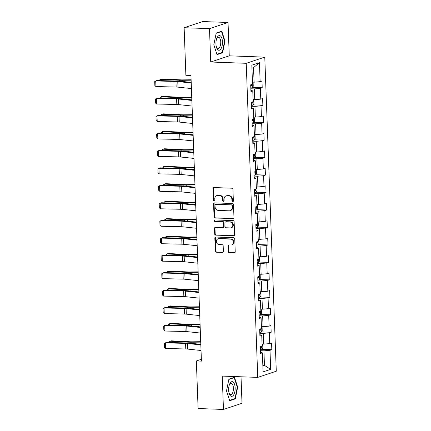 <?xml version="1.0" encoding="UTF-8"?>
<svg xmlns="http://www.w3.org/2000/svg" width="431" height="431" viewBox="0 0 431 431"><rect width="100%" height="100%" fill="white"/><g stroke="black" fill="none" stroke-linecap="round" stroke-linejoin="round"><path stroke-width="0.65" d="M232.692 201.756A0.776 0.69 -108.4 0 0 233.36 201.013L232.934 189.338A1.11 0.981 -108.4 0 0 231.9 188.202L213.97 187.55A1.11 0.981 -108.4 0 0 213.016 188.611L213.442 200.286A0.776 0.69 -108.4 0 0 214.837 200.334L214.783 198.826A3.556 3.146 -108.4 0 1 216.847 195.566A3.556 3.146 -108.4 0 1 217.844 195.426L219.336 195.48A3.556 3.146 -108.4 0 1 222.649 199.111L222.708 200.625A0.776 0.69 -108.4 0 0 224.098 200.674L224.045 199.165A3.556 3.146 -108.4 0 1 226.108 195.906A3.556 3.146 -108.4 0 1 227.105 195.766L228.597 195.819A3.556 3.146 -108.4 0 1 231.91 199.451L231.97 200.959A0.776 0.69 -108.4 0 0 232.692 201.756M228.204 251.542A1.11 0.981 -108.4 0 0 229.238 252.679L234.27 252.862A1.11 0.981 -108.4 0 0 235.224 251.801L234.75 238.833A1.11 0.981 -108.4 0 0 233.715 237.702L215.786 237.045A1.11 0.981 -108.4 0 0 214.832 238.106L215.306 251.074A1.11 0.981 -108.4 0 0 216.34 252.205L222.418 252.431A1.11 0.981 -108.4 0 0 223.371 251.365L223.172 245.821A1.11 0.981 -108.4 0 0 222.132 244.684L219.12 244.571A2.974 2.629 -108.4 0 1 216.4 242.006A2.974 2.629 -108.4 0 1 218.075 238.812A2.974 2.629 -108.4 0 1 218.905 238.693L230.709 239.124A2.974 2.629 -108.4 0 1 233.43 241.694A2.974 2.629 -108.4 0 1 231.754 244.889A2.974 2.629 -108.4 0 1 230.924 245.007L228.953 244.932A1.11 0.981 -108.4 0 0 227.999 245.993L228.204 251.542L228.705 251.375A1.11 0.981 -108.4 0 0 229.739 252.512L234.771 252.695A1.11 0.981 -108.4 0 0 234.814 252.695M222.24 376.096L223.463 409.45L198.098 408.523L196.353 360.952L201.422 361.135L190.949 75.479L185.88 75.29L184.134 27.719L209.498 28.645L210.721 62.005L246.23 63.303L257.749 377.389L222.24 376.096M233.015 218.695A1.11 0.981 -108.4 0 0 233.974 217.628L233.494 204.666A1.11 0.981 -108.4 0 0 232.46 203.529L214.536 202.877A1.11 0.981 -108.4 0 0 213.577 203.938L214.056 216.901A1.11 0.981 -108.4 0 0 215.091 218.038L233.516 218.528A1.11 0.981 -108.4 0 0 233.564 218.528M234.125 221.749L234.599 234.717A1.11 0.981 -108.4 0 1 233.64 235.779L215.715 235.121A1.11 0.981 -108.4 0 1 214.681 233.99L214.476 228.441A1.11 0.981 -108.4 0 1 215.43 227.374L222.703 227.643A1.11 0.981 -108.4 0 0 223.657 226.582L223.522 222.897A1.11 0.981 -108.4 0 0 222.488 221.766L214.918 221.486A0.776 0.69 -108.4 0 1 214.859 219.95L233.085 220.613A1.11 0.981 -108.4 0 1 234.125 221.749M246.23 63.303L264.769 57.129L276.287 371.22L257.749 377.389M262.075 349.352L271.821 349.708L271.573 342.99L269.747 343.599L269.353 332.856L271.18 332.247L270.932 325.529L269.106 326.138L268.712 315.39L270.539 314.781L270.296 308.068L268.465 308.677L268.071 297.929L269.898 297.32L269.655 290.607L267.823 291.216L267.43 280.468L269.262 279.859L269.014 273.141L267.182 273.75L266.789 263.007L268.621 262.398L268.373 255.68L266.547 256.289L266.148 245.546L267.98 244.937L267.732 238.219L265.905 238.828L265.512 228.085L267.339 227.476L267.091 220.758L265.264 221.367L264.871 210.619L266.697 210.01L266.455 203.297L264.623 203.906L264.23 193.158L266.056 192.549L265.814 185.836L263.982 186.445L263.589 175.697L265.421 175.088L265.173 168.37L263.341 168.979L262.948 158.236L264.779 157.627L264.532 150.909L262.705 151.518L262.307 140.775L264.138 140.167L263.891 133.448L262.064 134.057L261.671 123.309L263.497 122.7L263.249 115.987L261.423 116.596L261.03 105.848L262.856 105.239L262.608 98.527L260.782 99.135L260.389 88.387L262.215 87.779L261.973 81.06L260.141 81.669L259.446 62.64L251.828 65.178L252.523 84.207L250.697 84.815L250.944 91.528L252.771 90.919L250.89 90.176M271.821 349.708L269.995 350.317L270.69 369.345L263.072 371.878L262.377 352.849L260.545 353.458L260.302 346.745L262.129 346.136L261.736 335.388L259.909 335.997L259.661 329.279L261.488 328.67L261.094 317.927L259.268 318.536L259.02 311.818L260.847 311.209L260.453 300.466L258.627 301.075L258.379 294.357L260.211 293.748L259.812 283.005L257.986 283.614L257.738 276.896L259.57 276.287L259.176 265.539L257.345 266.148L257.097 259.435L258.929 258.826L258.535 248.078L256.704 248.687L256.461 241.974L258.288 241.365L257.894 230.617L256.062 231.226L255.82 224.508L257.646 223.899L257.253 213.156L255.427 213.765L255.179 207.047L257.005 206.438L256.612 195.696L254.786 196.304L254.538 189.586L256.37 188.977L255.971 178.229L254.145 178.838L253.897 172.125L255.728 171.516L255.335 160.768L253.503 161.377L253.256 154.664L255.087 154.056L254.694 143.307L252.862 143.916L252.614 137.198L254.446 136.589L254.053 125.847L252.221 126.455L251.979 119.737L253.805 119.128L253.412 108.386L251.58 108.995L251.338 102.276L253.164 101.668L252.771 90.919M259.807 333.244L263.287 333.373L263.686 344.116L262.053 344.057M263.686 344.116L269.747 343.599M263.287 333.373L269.353 332.856M261.736 335.388L259.855 334.645M259.166 315.783L262.651 315.912L263.045 326.655L261.412 326.596M263.045 326.655L269.106 326.138M262.651 315.912L268.712 315.39M261.094 317.927L259.214 317.178M258.525 298.322L262.01 298.451L262.404 309.194L260.771 309.135M262.404 309.194L268.465 308.677M262.01 298.451L268.071 297.929M260.453 300.466L258.578 299.717M257.883 280.861L261.369 280.985L261.762 291.733L260.13 291.674M261.762 291.733L267.823 291.216M261.369 280.985L267.43 280.468M259.812 283.005L257.937 282.257M257.242 263.4L260.728 263.524L261.121 274.272L259.494 274.213M261.121 274.272L267.182 273.75M260.728 263.524L266.789 263.007M259.176 265.539L257.296 264.796M256.607 245.934L260.087 246.063L260.48 256.811L258.853 256.752M260.48 256.811L266.547 256.289M260.087 246.063L266.148 245.546M258.535 248.078L256.655 247.335M255.966 228.473L259.446 228.602L259.839 239.345L258.212 239.286M259.839 239.345L265.905 238.828M259.446 228.602L265.512 228.085M257.894 230.617L256.014 229.874M255.324 211.012L258.805 211.142L259.203 221.884L257.571 221.825M259.203 221.884L265.264 221.367M258.805 211.142L264.871 210.619M257.253 213.156L255.373 212.408M254.683 193.551L258.169 193.675L258.562 204.423L256.93 204.364M258.562 204.423L264.623 203.906M258.169 193.675L264.23 193.158M256.612 195.696L254.737 194.947M254.042 176.09L257.528 176.214L257.921 186.962L256.289 186.903M257.921 186.962L263.982 186.445M257.528 176.214L263.589 175.697M255.971 178.229L254.096 177.486M253.401 158.624L256.887 158.753L257.28 169.502L255.653 169.442M257.28 169.502L263.341 168.979M256.887 158.753L262.948 158.236M255.335 160.768L253.455 160.025M252.76 141.163L256.246 141.293L256.639 152.035L255.012 151.976M256.639 152.035L262.705 151.518M256.246 141.293L262.307 140.775M254.694 143.307L252.814 142.564M252.124 123.702L255.605 123.832L255.998 134.574L254.371 134.515M255.998 134.574L262.064 134.057M255.605 123.832L261.671 123.309M254.053 125.847L252.173 125.098M251.483 106.241L254.963 106.365L255.362 117.113L253.73 117.054M255.362 117.113L261.423 116.596M254.963 106.365L261.03 105.848M253.412 108.386L251.532 107.637M250.842 88.781L254.328 88.905L254.721 99.653L253.089 99.593M254.721 99.653L260.782 99.135M254.328 88.905L260.389 88.387M259.446 62.64L253.547 67.64L254.08 82.192L252.447 82.132M254.08 82.192L260.141 81.669M210.721 62.005L229.26 55.836L228.037 22.477L209.498 28.645M228.037 22.477L202.672 21.55L184.134 27.719M223.463 409.45L242.001 403.281L241.026 376.78M229.26 55.836L264.769 57.129M201.358 359.287L196.353 360.952M253.547 67.64L251.936 68.173M262.835 365.326L264.462 365.386L263.928 350.834L260.448 350.705M262.856 365.919L264.462 365.386L270.69 369.345M263.928 350.834L269.995 350.317M262.377 352.849L260.496 352.105M252.469 87.423L262.215 87.779M253.11 104.884L262.856 105.239M253.751 122.345L263.497 122.7M254.392 139.811L264.138 140.167M255.028 157.272L264.779 157.627M255.669 174.733L265.421 175.088M256.31 192.194L266.056 192.549M256.951 209.655L266.697 210.01M257.593 227.115L267.339 227.476M258.234 244.582L267.98 244.937M258.875 262.043L268.621 262.398M259.51 279.503L269.262 279.859M260.152 296.964L269.898 297.32M260.793 314.425L270.539 314.781M261.434 331.892L271.18 332.247M213.819 44.77L217.008 54.64L222.59 52.787L224.987 41.053L221.798 31.183L216.217 33.042L213.819 44.77M235.283 398.89L237.675 387.157L234.491 377.287L228.904 379.14L226.512 390.874L229.696 400.744L235.283 398.89L234.157 398.847M224.589 41.037L224.987 41.053M221.469 52.744L222.59 52.787M237.282 387.14L237.675 387.157M233.144 201.584A0.776 0.69 -108.4 0 1 232.471 200.792L232.411 199.284A3.556 3.146 -108.4 0 0 229.098 195.652L228.597 195.819M226.108 195.906L226.609 195.739A3.556 3.146 -108.4 0 1 227.606 195.599L229.098 195.652M216.847 195.566L217.348 195.399A3.556 3.146 -108.4 0 1 218.345 195.259L219.837 195.313A3.556 3.146 -108.4 0 1 223.15 198.944L223.21 200.458A0.776 0.69 -108.4 0 0 223.883 201.245M213.927 187.55A1.11 0.981 -108.4 0 0 213.517 188.444L213.943 200.119A0.776 0.69 -108.4 0 0 214.616 200.911M214.487 202.877A1.11 0.981 -108.4 0 0 214.078 203.771L214.557 216.734A1.11 0.981 -108.4 0 0 215.592 217.87L233.516 218.528M232.147 205.824A0.776 0.69 -108.4 0 0 231.42 205.027L215.683 204.456A0.776 0.69 -108.4 0 0 215.015 205.199L215.074 206.788A3.556 3.146 -108.4 0 0 218.393 210.425L229.147 210.813A3.556 3.146 -108.4 0 0 230.138 210.673A3.556 3.146 -108.4 0 0 232.207 207.413L232.147 205.824L232.648 205.657A0.776 0.69 -108.4 0 0 231.921 204.86L231.42 205.027M215.468 204.483L215.969 204.316A0.776 0.69 -108.4 0 1 216.184 204.289L231.921 204.86M230.138 210.673L230.639 210.506A3.556 3.146 -108.4 0 0 232.708 207.252L232.207 207.413M232.648 205.657L232.708 207.252M215.387 227.374A1.11 0.981 -108.4 0 0 214.977 228.274L215.182 233.823A1.11 0.981 -108.4 0 0 216.217 234.954L234.141 235.612A1.11 0.981 -108.4 0 0 234.189 235.612M223.01 227.6L223.511 227.433A1.11 0.981 -108.4 0 0 224.158 226.415L224.023 222.73A1.11 0.981 -108.4 0 0 222.989 221.599L214.918 221.486M214.918 219.95A0.776 0.69 -108.4 0 0 215.419 221.319M230.246 227.918A2.974 2.629 -108.4 0 0 231.075 227.8A2.974 2.629 -108.4 0 0 232.751 224.605A2.974 2.629 -108.4 0 0 230.03 222.04L225.871 221.89A1.11 0.981 -108.4 0 0 224.917 222.951L225.052 226.631A1.11 0.981 -108.4 0 0 226.086 227.767L230.246 227.918M231.075 227.8L231.576 227.633A2.974 2.629 -108.4 0 0 233.252 224.443A2.974 2.629 -108.4 0 0 230.531 221.873L230.03 222.04M225.564 221.933L226.065 221.766A1.11 0.981 -108.4 0 1 226.372 221.723L230.531 221.873M228.909 244.932A1.11 0.981 -108.4 0 0 228.5 245.826L228.705 251.375M231.754 244.889L232.255 244.722A2.974 2.629 -108.4 0 0 233.931 241.527A2.974 2.629 -108.4 0 0 231.21 238.957L230.709 239.124M218.075 238.812L218.576 238.645A2.974 2.629 -108.4 0 1 219.406 238.526L231.21 238.957M215.737 237.045A1.11 0.981 -108.4 0 0 215.333 237.939L215.807 250.907A1.11 0.981 -108.4 0 0 216.841 252.043L222.919 252.264A1.11 0.981 -108.4 0 0 222.967 252.264M191.105 79.767L182.776 79.886A5.662 0.83 177.9 0 1 180.74 79.854L161.894 78.905L160.461 79.315L179.307 80.263A8.491 1.245 -2.1 0 0 182.361 80.311L191.122 80.188M252.458 82.386L253.126 82.887L253.25 86.248L252.286 87.698A3.001 0.442 177.9 0 1 250.81 87.951M250.734 85.828A3.001 0.442 -2.1 0 0 251.709 85.694L251.656 84.352M159.675 80.608L159.653 79.972L160.461 79.315L160.51 80.629M191.429 88.581L177.981 87.148A5.662 0.83 -2.1 0 0 176.171 87.04L155.93 86.556L155.726 80.963L154.713 81.642L154.858 85.559L155.93 86.556M191.224 82.984L177.771 81.551A5.662 0.83 -2.1 0 0 175.967 81.443L155.726 80.963L156.792 80.538L177.033 81.023A8.491 1.245 177.9 0 1 179.743 81.184L191.202 82.402M217.8 49.748A7.359 3.259 92.1 0 0 222.154 45.605A7.359 3.259 92.1 0 0 220.597 36.064A7.359 3.259 92.1 0 0 216.556 38.995A7.359 3.259 92.1 0 0 216.276 46.613A7.359 3.259 92.1 0 0 217.8 49.748M216.168 46.101A5.571 2.467 92.1 0 0 217.219 48.051A5.571 2.467 92.1 0 0 218.07 48.439A5.571 2.467 92.1 0 0 220.667 43.957A5.571 2.467 92.1 0 0 219.336 37.691A5.571 2.467 92.1 0 0 218.479 37.303A5.571 2.467 92.1 0 0 216.41 39.496M216.157 33.322L221.523 31.538L224.61 41.101L222.288 52.469L216.885 54.268M220.801 31.511L221.523 31.538M235.148 387.922A7.359 3.259 92.1 0 0 232.772 381.807A7.359 3.259 92.1 0 0 229.244 385.098A7.359 3.259 92.1 0 0 228.635 390.093A7.359 3.259 92.1 0 0 228.963 392.716A7.359 3.259 92.1 0 0 232.767 395.949A7.359 3.259 92.1 0 0 235.148 387.922M228.861 392.205A5.571 2.467 92.1 0 0 230.763 394.543A5.571 2.467 92.1 0 0 233.43 388.153A5.571 2.467 92.1 0 0 231.172 383.407A5.571 2.467 92.1 0 0 229.103 385.6M228.85 379.425L234.211 377.642L237.303 387.205L234.981 398.573L229.578 400.372M233.494 377.615L234.211 377.642M191.747 97.228L183.417 97.347A5.662 0.83 177.9 0 1 181.381 97.314L162.535 96.372L161.102 96.781L179.948 97.724A8.491 1.245 -2.1 0 0 183.003 97.772L191.763 97.648M253.099 99.847L253.767 100.348L253.886 103.709L252.927 105.159A3.001 0.442 177.9 0 1 251.451 105.417M251.375 103.289A3.001 0.442 -2.1 0 0 252.345 103.154L252.297 101.813M160.316 98.069L160.294 97.433L161.102 96.781L161.151 98.09M192.388 114.694L184.059 114.808A5.662 0.83 177.9 0 1 182.022 114.775L163.177 113.832L161.744 114.242L180.589 115.185A8.491 1.245 -2.1 0 0 183.644 115.233L192.404 115.109M253.74 117.307L254.403 117.814L254.527 121.17L253.568 122.625A3.001 0.442 177.9 0 1 252.092 122.878M252.016 120.75A3.001 0.442 -2.1 0 0 252.986 120.615L252.938 119.274M160.957 115.53L160.935 114.894L161.744 114.242L161.792 115.551M192.07 106.042L178.617 104.609A5.662 0.83 -2.1 0 0 176.812 104.501L156.572 104.022L156.367 98.424L155.354 99.103L155.499 103.02L156.572 104.022M191.865 100.445L178.412 99.011A5.662 0.83 -2.1 0 0 176.608 98.904L156.367 98.424L157.434 97.999L177.674 98.483A8.491 1.245 177.9 0 1 180.384 98.645L191.843 99.863M192.711 123.503L179.258 122.07A5.662 0.83 -2.1 0 0 177.453 121.962L157.213 121.483L157.003 115.885L155.995 116.564L156.135 120.481L157.213 121.483M192.506 117.905L179.054 116.472A5.662 0.83 -2.1 0 0 177.249 116.365L157.003 115.885L158.069 115.46L178.315 115.944A8.491 1.245 177.9 0 1 181.025 116.106L192.485 117.329M193.029 132.155L184.694 132.274A5.662 0.83 177.9 0 1 182.658 132.242L163.812 131.293L162.385 131.703L181.23 132.651A8.491 1.245 -2.1 0 0 184.285 132.7L193.045 132.57M254.382 134.774L255.044 135.275L255.168 138.631L254.209 140.086A3.001 0.442 177.9 0 1 252.733 140.339M252.652 138.211A3.001 0.442 -2.1 0 0 253.627 138.076L253.579 136.735M161.598 132.99L161.577 132.355L162.385 131.703L162.433 133.012M193.67 149.616L185.335 149.735A5.662 0.83 177.9 0 1 183.299 149.702L164.453 148.754L163.02 149.164L181.866 150.112A8.491 1.245 -2.1 0 0 184.921 150.16L193.686 150.036M255.017 152.235L255.685 152.736L255.809 156.092L254.845 157.547A3.001 0.442 177.9 0 1 253.374 157.8M253.293 155.672A3.001 0.442 -2.1 0 0 254.268 155.543L254.22 154.196M162.239 150.457L162.212 149.816L163.02 149.164L163.069 150.473M194.311 167.077L185.976 167.196A5.662 0.83 177.9 0 1 183.94 167.163L165.095 166.215L163.661 166.625L182.507 167.573A8.491 1.245 -2.1 0 0 185.562 167.621L194.322 167.497M255.658 169.695L256.326 170.197L256.45 173.558L255.486 175.008A3.001 0.442 177.9 0 1 254.015 175.261M253.934 173.138A3.001 0.442 -2.1 0 0 254.91 173.003L254.861 171.657M162.88 167.918L162.853 167.282L163.661 166.625L163.71 167.934M193.352 140.964L179.899 139.531A5.662 0.83 -2.1 0 0 178.095 139.423L157.848 138.944L157.644 133.346L156.636 134.025L156.776 137.947L157.848 138.944M193.147 135.366L179.695 133.939A5.662 0.83 -2.1 0 0 177.884 133.831L157.644 133.346L158.71 132.926L178.951 133.405A8.491 1.245 177.9 0 1 181.666 133.567L193.126 134.79M193.993 158.425L180.541 156.997A5.662 0.83 -2.1 0 0 178.73 156.889L158.489 156.405L158.285 150.807L157.272 151.491L157.417 155.408L158.489 156.405M193.788 152.833L180.336 151.4A5.662 0.83 -2.1 0 0 178.526 151.292L158.285 150.807L159.351 150.387L179.592 150.866A8.491 1.245 177.9 0 1 182.308 151.028L193.767 152.251M194.634 175.891L181.182 174.458A5.662 0.83 -2.1 0 0 179.371 174.35L159.131 173.865L158.926 168.268L157.913 168.952L158.058 172.869L159.131 173.865M194.424 170.293L180.977 168.86A5.662 0.83 -2.1 0 0 179.167 168.753L158.926 168.268L159.993 167.848L180.233 168.327A8.491 1.245 177.9 0 1 182.943 168.494L194.403 169.712M194.947 184.538L186.618 184.657A5.662 0.83 177.9 0 1 184.581 184.624L165.736 183.681L164.303 184.085L183.148 185.034A8.491 1.245 -2.1 0 0 186.203 185.082L194.963 184.958M256.3 187.156L256.968 187.657L257.091 191.019L256.127 192.468A3.001 0.442 177.9 0 1 254.651 192.727M254.576 190.599A3.001 0.442 -2.1 0 0 255.551 190.464L255.502 189.123M163.521 185.378L163.494 184.743L164.303 184.085L164.351 185.4M195.27 193.352L181.823 191.919A5.662 0.83 -2.1 0 0 180.013 191.811L159.772 191.326L159.567 185.734L158.554 186.413L158.7 190.33L159.772 191.326M195.065 187.754L181.618 186.321A5.662 0.83 -2.1 0 0 179.808 186.214L159.567 185.734L160.634 185.308L180.875 185.793A8.491 1.245 177.9 0 1 183.584 185.955L195.044 187.173M195.588 201.999L187.259 202.117A5.662 0.83 177.9 0 1 185.222 202.085L166.377 201.142L164.944 201.552L183.789 202.495A8.491 1.245 -2.1 0 0 186.844 202.543L195.604 202.419M256.941 204.617L257.609 205.124L257.727 208.48L256.768 209.935A3.001 0.442 177.9 0 1 255.292 210.188M255.217 208.06A3.001 0.442 -2.1 0 0 256.192 207.925L256.138 206.584M164.157 202.839L164.136 202.204L164.944 201.552L164.992 202.861M195.911 210.813L182.464 209.38A5.662 0.83 -2.1 0 0 180.654 209.272L160.413 208.793L160.208 203.195L159.195 203.874L159.341 207.79L160.413 208.793M195.706 205.215L182.254 203.782A5.662 0.83 -2.1 0 0 180.449 203.674L160.208 203.195L161.275 202.769L181.516 203.254A8.491 1.245 177.9 0 1 184.226 203.416L195.685 204.633M196.229 219.465L187.9 219.584A5.662 0.83 177.9 0 1 185.863 219.551L167.018 218.603L165.585 219.013L184.43 219.961A8.491 1.245 -2.1 0 0 187.485 220.004L196.245 219.88M257.582 222.084L258.244 222.585L258.368 225.941L257.409 227.396A3.001 0.442 177.9 0 1 255.933 227.649M255.858 225.521A3.001 0.442 -2.1 0 0 256.828 225.386L256.779 224.045M164.798 220.3L164.777 219.665L165.585 219.013L165.633 220.322M196.552 228.274L183.1 226.841A5.662 0.83 -2.1 0 0 181.295 226.733L161.054 226.253L160.849 220.656L159.836 221.335L159.976 225.251L161.054 226.253M196.347 222.676L182.895 221.248A5.662 0.83 -2.1 0 0 181.09 221.135L160.849 220.656L161.916 220.236L182.157 220.715A8.491 1.245 177.9 0 1 184.867 220.877L196.326 222.1M196.87 236.926L188.541 237.045A5.662 0.83 177.9 0 1 186.504 237.012L167.659 236.064L166.226 236.474L185.071 237.422A8.491 1.245 -2.1 0 0 188.126 237.47L196.886 237.346M258.223 239.544L258.886 240.045L259.009 243.402L258.05 244.856A3.001 0.442 177.9 0 1 256.574 245.11M256.493 242.982A3.001 0.442 -2.1 0 0 257.469 242.852L257.42 241.505M165.439 237.767L165.418 237.125L166.226 236.474L166.274 237.783M197.193 245.735L183.741 244.307A5.662 0.83 -2.1 0 0 181.936 244.194L161.695 243.714L161.485 238.117L160.477 238.796L160.618 242.718L161.695 243.714M196.989 240.142L183.536 238.709A5.662 0.83 -2.1 0 0 181.731 238.602L161.485 238.117L162.552 237.696L182.792 238.176A8.491 1.245 177.9 0 1 185.508 238.338L196.967 239.561M197.511 254.387L189.177 254.505A5.662 0.83 177.9 0 1 187.14 254.473L168.295 253.525L166.867 253.934L185.707 254.883A8.491 1.245 -2.1 0 0 188.767 254.931L197.527 254.807M258.864 257.005L259.527 257.506L259.651 260.863L258.692 262.317A3.001 0.442 177.9 0 1 257.215 262.571M257.135 260.448A3.001 0.442 -2.1 0 0 258.11 260.313L258.061 258.966M166.08 255.227L166.059 254.586L166.867 253.934L166.91 255.244M197.834 263.201L184.382 261.768A5.662 0.83 -2.1 0 0 182.572 261.66L162.331 261.175L162.126 255.578L161.113 256.262L161.259 260.179L162.331 261.175M197.63 257.603L184.177 256.17A5.662 0.83 -2.1 0 0 182.367 256.062L162.126 255.578L163.193 255.157L183.434 255.637A8.491 1.245 177.9 0 1 186.149 255.804L197.608 257.021M198.152 271.848L189.818 271.966A5.662 0.83 177.9 0 1 187.781 271.934L168.936 270.986L167.503 271.395L186.348 272.344A8.491 1.245 -2.1 0 0 189.403 272.392L198.163 272.268M259.5 274.466L260.168 274.967L260.292 278.329L259.327 279.778A3.001 0.442 177.9 0 1 257.857 280.037M257.776 277.909A3.001 0.442 -2.1 0 0 258.751 277.774L258.702 276.433M166.722 272.688L166.695 272.053L167.503 271.395L167.551 272.71M198.475 280.662L185.023 279.229A5.662 0.83 -2.1 0 0 183.213 279.121L162.972 278.636L162.767 273.044L161.754 273.723L161.9 277.639L162.972 278.636M198.271 275.064L184.818 273.631A5.662 0.83 -2.1 0 0 183.008 273.523L162.767 273.044L163.834 272.618L184.075 273.103A8.491 1.245 177.9 0 1 186.79 273.265L198.249 274.482M198.788 289.309L190.459 289.427A5.662 0.83 177.9 0 1 188.422 289.395L169.577 288.452L168.144 288.862L186.989 289.804A8.491 1.245 -2.1 0 0 190.044 289.853L198.804 289.729M260.141 291.927L260.809 292.433L260.933 295.79L259.968 297.239A3.001 0.442 177.9 0 1 258.492 297.498M258.417 295.37A3.001 0.442 -2.1 0 0 259.392 295.235L259.343 293.894M167.363 290.149L167.336 289.513L168.144 288.862L168.192 290.171M199.111 298.123L185.664 296.69A5.662 0.83 -2.1 0 0 183.854 296.582L163.613 296.102L163.408 290.505L162.395 291.184L162.541 295.1L163.613 296.102M198.906 292.525L185.459 291.092A5.662 0.83 -2.1 0 0 183.649 290.984L163.408 290.505L164.475 290.079L184.716 290.564A8.491 1.245 177.9 0 1 187.426 290.726L198.885 291.943M199.429 306.775L191.1 306.888A5.662 0.83 177.9 0 1 189.064 306.861L170.218 305.913L168.785 306.322L187.63 307.265A8.491 1.245 -2.1 0 0 190.685 307.314L199.445 307.19M260.782 309.393L261.45 309.894L261.574 313.251L260.61 314.705A3.001 0.442 177.9 0 1 259.133 314.959M259.058 312.831A3.001 0.442 -2.1 0 0 260.033 312.696L259.985 311.354M167.998 307.61L167.977 306.974L168.785 306.322L168.833 307.632M199.752 315.584L186.305 314.151A5.662 0.83 -2.1 0 0 184.495 314.043L164.254 313.563L164.049 307.966L163.037 308.644L163.182 312.561L164.254 313.563M199.548 309.986L186.1 308.553A5.662 0.83 -2.1 0 0 184.29 308.445L164.049 307.966L165.116 307.545L185.357 308.025A8.491 1.245 177.9 0 1 188.067 308.187L199.526 309.41M200.07 324.236L191.741 324.354A5.662 0.83 177.9 0 1 189.705 324.322L170.859 323.374L169.426 323.783L188.272 324.732A8.491 1.245 -2.1 0 0 191.326 324.78L200.086 324.656M261.423 326.854L262.091 327.355L262.21 330.712L261.251 332.166A3.001 0.442 177.9 0 1 259.774 332.42M259.699 330.291A3.001 0.442 -2.1 0 0 260.674 330.157L260.62 328.815M168.64 325.071L168.618 324.435L169.426 323.783L169.475 325.093M200.393 333.044L186.941 331.611A5.662 0.83 -2.1 0 0 185.136 331.504L164.895 331.024L164.69 325.427L163.678 326.105L163.823 330.027L164.895 331.024M200.189 327.447L186.736 326.019A5.662 0.83 -2.1 0 0 184.931 325.911L164.69 325.427L165.757 325.006L185.998 325.486A8.491 1.245 177.9 0 1 188.708 325.647L200.167 326.87M200.711 341.697L192.382 341.815A5.662 0.83 177.9 0 1 190.346 341.783L171.5 340.835L170.067 341.244L188.913 342.192A8.491 1.245 -2.1 0 0 191.967 342.241L200.727 342.117M262.064 344.315L262.727 344.816L262.851 348.173L261.892 349.627A3.001 0.442 177.9 0 1 260.416 349.88M260.34 347.758A3.001 0.442 -2.1 0 0 261.31 347.623L261.261 346.276M169.281 342.537L169.259 341.896L170.067 341.244L170.116 342.553M201.035 350.505L187.582 349.078A5.662 0.83 -2.1 0 0 185.777 348.97L165.536 348.485L165.332 342.887L164.319 343.572L164.459 347.488L165.536 348.485M200.83 344.913L187.377 343.48A5.662 0.83 -2.1 0 0 185.572 343.372L165.332 342.887L166.393 342.467L186.639 342.947A8.491 1.245 177.9 0 1 189.349 343.108L200.808 344.331M232.411 199.284L231.91 199.451M227.606 195.599L227.105 195.766M223.21 200.458L222.708 200.625M223.15 198.944L222.649 199.111M219.837 195.313L219.336 195.48M218.345 195.259L217.844 195.426M213.943 200.119L213.442 200.286M213.517 188.444L213.016 188.611M232.471 200.792L231.97 200.959M215.592 217.87L215.091 218.038M214.557 216.734L214.056 216.901M214.078 203.771L213.577 203.938M216.184 204.289L215.683 204.456M234.141 235.612L233.64 235.779M216.217 234.954L215.715 235.121M215.182 233.823L214.681 233.99M214.977 228.274L214.476 228.441M224.158 226.415L223.657 226.582M224.023 222.73L223.522 222.897M222.989 221.599L222.488 221.766M226.372 221.723L225.871 221.89M228.5 245.826L227.999 245.993M219.406 238.526L218.905 238.693M222.919 252.264L222.418 252.431M216.841 252.043L216.34 252.205M215.807 250.907L215.306 251.074M215.333 237.939L214.832 238.106M234.771 252.695L234.27 252.862M229.739 252.512L229.238 252.679M252.313 87.665L252.189 84.32M179.307 80.263L179.339 81.141M182.361 80.311L182.405 81.464M250.729 85.656L251.709 85.694M177.981 87.148L177.771 81.551M176.171 87.04L175.967 81.443M252.949 105.126L252.83 101.781M179.948 97.724L179.98 98.607M183.003 97.772L183.046 98.925M251.37 103.117L252.345 103.154M253.59 122.587L253.471 119.242M180.589 115.185L180.621 116.068M183.644 115.233L183.687 116.392M252.006 120.583L252.986 120.615M178.617 104.609L178.412 99.011M176.812 104.501L176.608 98.904M179.258 122.07L179.054 116.472M177.453 121.962L177.249 116.365M254.231 140.048L254.107 136.702M181.23 132.651L181.262 133.529M184.285 132.7L184.323 133.852M252.647 138.044L253.627 138.076M254.872 157.509L254.748 154.163M181.866 150.112L181.898 150.99M184.921 150.16L184.964 151.313M253.288 155.505L254.268 155.543M255.513 174.97L255.389 171.63M182.507 167.573L182.539 168.451M185.562 167.621L185.605 168.774M253.929 172.966L254.91 173.003M179.899 139.531L179.695 133.939M178.095 139.423L177.884 133.831M180.541 156.997L180.336 151.4M178.73 156.889L178.526 151.292M181.182 174.458L180.977 168.86M179.371 174.35L179.167 168.753M256.154 192.436L256.03 189.09M183.148 185.034L183.18 185.912M186.203 185.082L186.246 186.235M254.57 190.427L255.551 190.464M181.823 191.919L181.618 186.321M180.013 191.811L179.808 186.214M256.795 209.897L256.671 206.551M183.789 202.495L183.821 203.378M186.844 202.543L186.887 203.701M255.211 207.893L256.192 207.925M182.464 209.38L182.254 203.782M180.654 209.272L180.449 203.674M257.431 227.358L257.312 224.012M184.43 219.961L184.463 220.839M187.485 220.004L187.528 221.162M255.847 225.354L256.828 225.386M183.1 226.841L182.895 221.248M181.295 226.733L181.09 221.135M258.072 244.819L257.948 241.473M185.071 237.422L185.104 238.3M188.126 237.47L188.169 238.623M256.488 242.815L257.469 242.852M183.741 244.307L183.536 238.709M181.936 244.194L181.731 238.602M258.713 262.28L258.589 258.939M185.707 254.883L185.739 255.761M188.767 254.931L188.805 256.084M257.129 260.276L258.11 260.313M184.382 261.768L184.177 256.17M182.572 261.66L182.367 256.062M259.354 279.746L259.23 276.4M186.348 272.344L186.381 273.222M189.403 272.392L189.446 273.545M257.77 277.736L258.751 277.774M185.023 279.229L184.818 273.631M183.213 279.121L183.008 273.523M259.995 297.207L259.871 293.861M186.989 289.804L187.022 290.688M190.044 289.853L190.087 291.006M258.411 295.197L259.392 295.235M185.664 296.69L185.459 291.092M183.854 296.582L183.649 290.984M260.636 314.668L260.513 311.322M187.63 307.265L187.663 308.149M190.685 307.314L190.728 308.472M259.053 312.664L260.033 312.696M186.305 314.151L186.1 308.553M184.495 314.043L184.29 308.445M261.272 332.129L261.154 328.783M188.272 324.732L188.304 325.61M191.326 324.78L191.369 325.933M259.694 330.124L260.674 330.157M186.941 331.611L186.736 326.019M185.136 331.504L184.931 325.911M261.913 349.589L261.795 346.244M188.913 342.192L188.945 343.071M191.967 342.241L192.01 343.394M260.329 347.585L261.31 347.623M187.582 349.078L187.377 343.48M185.777 348.97L185.572 343.372"/></g></svg>
